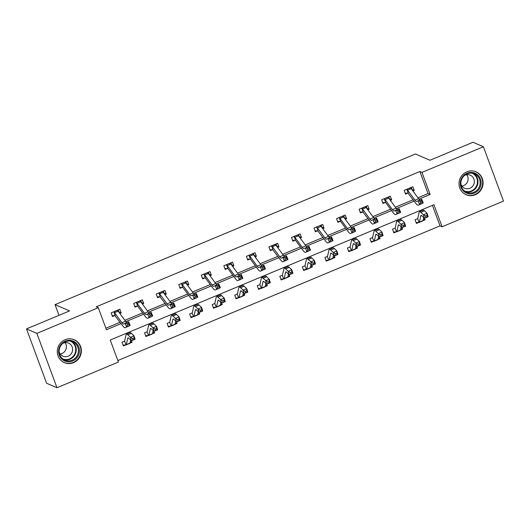 <?xml version="1.0" encoding="UTF-8"?>
<svg xmlns="http://www.w3.org/2000/svg" width="530" height="530" viewBox="0 0 530 530"><rect width="100%" height="100%" fill="white"/><g stroke="black" fill="none" stroke-linecap="round" stroke-linejoin="round"><path stroke-width="0.79" d="M65.084 339.743A12.468 11.958 -66.6 0 1 74.266 339.75A12.468 11.958 -66.6 0 1 81.362 351.218A12.468 11.958 -66.6 0 1 73.564 362.659A12.468 11.958 -66.6 0 1 64.382 362.646A12.468 11.958 -66.6 0 1 57.286 351.185A12.468 11.958 -66.6 0 1 65.084 339.743M466.811 171.819A12.468 11.958 -66.6 0 1 475.993 171.833A12.468 11.958 -66.6 0 1 483.082 183.294A12.468 11.958 -66.6 0 1 475.284 194.742A12.468 11.958 -66.6 0 1 466.102 194.729A12.468 11.958 -66.6 0 1 459.013 183.261A12.468 11.958 -66.6 0 1 466.811 171.819M56.982 387.741L46.607 383.263L26.5 328.905L69.562 310.905L55.04 304.631L415.44 153.985L429.956 160.259L473.018 142.259L483.393 146.737L503.5 201.095L442.086 226.767L433.931 204.732L110.24 340.035L118.395 362.069L56.982 387.741L36.868 333.383L98.288 307.711L106.437 329.746L121.092 323.625M117.832 360.546L440.013 225.873L442.086 226.767M55.04 304.631L58.996 315.317M440.013 225.873L432.427 205.362M417.408 218.784L415.063 219.764L416.421 223.435L418.766 222.454M424.503 218.234L425.087 219.811L422.993 220.685M394.863 228.205L392.518 229.185L393.876 232.862L396.221 231.882M401.965 227.661L402.548 229.232L400.448 230.113M380.447 234.869L380.884 236.261L382.335 235.658L381.892 234.267L380.447 234.869L378.354 233.631L381.964 232.12L383.064 235.598L379.447 237.109L378.354 233.631L375.79 231.179A11.991 2.405 -112.7 0 0 374.445 230.563A11.991 2.405 -112.7 0 0 374.014 231.239L372.61 237.546L369.973 238.606L371.331 242.283L373.676 241.302L371.033 241.475M379.42 237.082L380.003 238.659L377.91 239.534M349.78 247.053L347.428 248.033L348.793 251.704L351.138 250.723M356.875 246.503L357.458 248.08L355.365 248.954M335.364 253.718L335.801 255.109L337.246 254.506L336.808 253.115L335.364 253.718L333.271 252.472L336.881 250.962L337.974 254.446L334.364 255.957L333.271 252.472L330.7 250.021A11.991 2.405 -112.7 0 0 329.362 249.405A11.991 2.405 -112.7 0 0 328.931 250.087L327.527 256.387L324.89 257.454L326.248 261.131L328.593 260.151M334.337 255.93L334.92 257.5L332.82 258.382M304.69 265.894L302.345 266.875L303.703 270.552L306.048 269.571M312.819 263.138L313.256 264.53L314.701 263.927L314.264 262.535L312.819 263.138L308.162 259.448A11.991 2.405 -112.7 0 0 306.817 258.832A11.991 2.405 -112.7 0 0 306.386 259.508L304.982 265.815L306.36 269.531A5.598 1.12 -112.7 0 0 306.499 269.518A5.598 1.12 -112.7 0 0 306.698 269.2L308.069 262.966A7.996 1.603 67.3 0 1 308.361 262.516A7.996 1.603 67.3 0 1 309.255 262.926L311.819 265.378L310.726 261.893L314.336 260.389L315.436 263.867L311.819 265.378L312.375 266.928L310.282 267.802M290.281 272.559L290.718 273.957L292.162 273.348L291.725 271.956L290.281 272.559L288.181 271.32L291.798 269.81L292.891 273.288L289.281 274.798L288.181 271.32L285.617 268.869A11.991 2.405 -112.7 0 0 284.272 268.253A11.991 2.405 -112.7 0 0 283.841 268.929L282.464 275.196L279.8 276.302L281.165 279.973L283.51 278.992L280.86 279.164M289.248 274.772L289.831 276.349L287.737 277.223M259.607 284.743L257.262 285.723L258.62 289.393L260.965 288.413M267.736 281.986L268.173 283.378L269.618 282.775L269.18 281.384L267.736 281.986L263.072 278.29A11.991 2.405 -112.7 0 0 261.734 277.674A11.991 2.405 -112.7 0 0 261.303 278.349L259.892 284.656L261.27 288.38A5.598 1.12 -112.7 0 0 261.409 288.36A5.598 1.12 -112.7 0 0 261.615 288.048L262.986 281.814A7.996 1.603 67.3 0 1 263.271 281.364A7.996 1.603 67.3 0 1 264.165 281.774L266.736 284.226L265.643 280.741L269.253 279.231L270.346 282.715L266.736 284.226L267.292 285.769L265.192 286.651M245.191 291.407L245.628 292.798L247.073 292.196L246.635 290.804L245.191 291.407L243.098 290.162L246.708 288.658L247.808 292.136L244.191 293.647L243.098 290.162L240.534 287.717A11.991 2.405 -112.7 0 0 239.189 287.101A11.991 2.405 -112.7 0 0 238.758 287.777L237.354 294.084L234.717 295.144L236.075 298.821L238.42 297.84L235.777 298.012M244.164 293.62L244.747 295.197L242.647 296.071M214.518 303.591L212.172 304.571L213.53 308.241L215.882 307.261M221.619 303.041L222.202 304.618L220.109 305.492M200.108 310.255L200.545 311.647L201.99 311.044L201.552 309.652L200.108 310.255L198.015 309.01L201.625 307.499L202.718 310.984L199.108 312.495L198.015 309.01L195.444 306.559A11.991 2.405 -112.7 0 0 194.106 305.942A11.991 2.405 -112.7 0 0 193.675 306.618L192.297 312.852L189.634 313.992L190.992 317.662L193.337 316.682L190.694 316.854M199.081 312.468L199.664 314.038L197.564 314.919M169.752 322.3L167.089 323.413L168.447 327.089L170.792 326.109M176.536 321.889L177.119 323.466L175.019 324.34M155.025 329.097L155.462 330.495L156.906 329.885L156.469 328.494L155.025 329.097L152.925 327.858L156.542 326.348L157.635 329.826L154.025 331.336L152.925 327.858L150.361 325.407A11.991 2.405 -112.7 0 0 149.016 324.791A11.991 2.405 -112.7 0 0 148.585 325.466L147.214 331.7L144.544 332.84L145.902 336.51L148.254 335.53L145.604 335.702M153.992 331.31L154.575 332.886L152.481 333.761M124.351 341.28L122.006 342.261L123.364 345.931L125.709 344.95M131.447 340.73L132.036 342.307L129.936 343.188M417.932 197.783L428.054 193.549L419.899 171.508L96.208 306.817L98.288 307.711M105.874 328.222L120.098 322.273M124.875 320.279L142.643 312.852M147.419 310.858L165.181 303.432M169.964 301.431L187.726 294.004M192.503 292.01L210.271 284.584M215.048 282.589L232.809 275.163M237.592 273.162L255.354 265.735M260.131 263.741L277.899 256.315M282.675 254.32L300.444 246.894M305.22 244.893L322.982 237.473M327.759 235.472L345.527 228.046M350.303 226.052L368.072 218.625M372.848 216.624L390.61 209.204M395.387 207.203L413.155 199.777M412.91 190.972L414.221 190.429L412.857 186.752L404.191 190.376L405.549 194.053L407.895 193.072L405.251 193.245M390.371 200.393L391.677 199.85L390.318 196.179L381.646 199.803L383.005 203.474L385.35 202.493M367.827 209.82L369.132 209.27L367.774 205.6L359.101 209.224L360.466 212.894L362.811 211.914L360.161 212.086M345.282 219.241L346.593 218.698L345.229 215.021L336.563 218.645L337.921 222.322L340.267 221.341M322.743 228.662L324.049 228.119L322.69 224.448L314.018 228.072L315.377 231.743L317.722 230.762L315.078 230.934M300.199 238.089L301.504 237.539L300.146 233.869L291.474 237.493L292.832 241.163L295.183 240.183M277.654 247.51L278.965 246.967L277.601 243.29L268.935 246.914L270.293 250.591L272.639 249.61L269.995 249.782M255.115 256.931L256.421 256.387L255.062 252.717L246.39 256.341L247.748 260.011L250.094 259.031M232.571 266.358L233.876 265.808L232.518 262.138L223.845 265.762L225.204 269.432L227.549 268.452M210.026 275.779L211.331 275.236L209.973 271.559L201.307 275.183L202.665 278.86L205.011 277.879M187.487 285.2L188.793 284.656L187.435 280.986L178.762 284.61L180.12 288.28L182.466 287.3M164.943 294.627L166.248 294.077L164.89 290.407L156.218 294.031L157.576 297.701L159.921 296.721L157.278 296.893M142.398 304.048L143.703 303.505L142.345 299.828L133.679 303.452L135.037 307.128L137.383 306.148M119.859 313.469L121.165 312.925L119.806 309.248L111.134 312.879L112.493 316.549L114.838 315.569L112.194 315.741M26.5 328.905L36.868 333.383M419.899 171.508L421.979 172.409L483.393 146.737M418.938 199.121L430.128 194.444L421.979 172.409M125.882 321.624L143.637 314.204M148.426 312.197L166.175 304.776M170.971 302.776L188.72 295.356M193.51 293.355L211.265 285.935M216.054 283.928L233.803 276.508M238.599 274.507L256.348 267.087M261.138 265.086L278.893 257.666M283.683 255.659L301.431 248.239M306.227 246.238L323.976 238.818M328.766 236.817L346.521 229.397M351.31 227.39L369.066 219.97M373.855 217.969L391.604 210.549M396.394 208.548L414.149 201.128M428.054 193.549L430.128 194.444M412.075 189.502L414.221 190.429M423.357 219.062L425.087 219.811M400.812 228.49L402.548 229.232M389.53 198.922L391.677 199.85M378.274 237.91L380.003 238.659M366.985 208.343L369.132 209.27M355.729 247.331L357.458 248.08M344.447 217.77L346.593 218.698M333.185 256.758L334.92 257.5M321.902 227.191L324.049 228.119M310.646 266.179L312.375 266.928M299.357 236.612L301.504 237.539M288.101 275.6L289.831 276.349M276.819 246.039L278.965 246.967M265.556 285.027L267.292 285.769M254.274 255.46L256.421 256.387M243.018 294.448L244.747 295.197M231.729 264.881L233.876 265.808M220.473 303.869L222.202 304.618M209.191 274.308L211.331 275.236M197.928 313.296L199.664 314.038M186.646 283.729L188.793 284.656M175.39 322.717L177.119 323.466M164.101 293.15L166.248 294.077M152.845 332.138L154.575 332.886M141.563 302.577L143.703 303.505M130.3 341.565L132.036 342.307M119.018 311.998L121.165 312.925M412.32 190.171L411.3 187.408M419.906 199.969A7.996 1.603 -112.7 0 1 418.614 198.71L411.234 188.693A5.598 1.12 67.3 0 0 410.465 187.885L406.854 189.395A5.598 1.12 67.3 0 1 407.616 190.204L415.003 200.221A7.996 1.603 -112.7 0 0 416.64 201.499A7.996 1.603 -112.7 0 0 416.666 201.486L421.668 199.234L423.225 202.917L421.834 203.659A11.991 2.405 67.3 0 1 421.794 203.679A11.991 2.405 67.3 0 1 421.748 203.692M422.039 202.069L421.416 200.598L419.972 201.201L420.595 202.672L422.039 202.069L423.225 202.917L418.223 205.17A11.991 2.405 67.3 0 1 418.183 205.19A11.991 2.405 67.3 0 1 415.725 203.262L407.915 193.072M406.854 189.395L408.233 193.112M420.595 202.672L419.608 204.428L418.057 200.744L419.972 201.201M421.416 200.598L421.668 199.234M425.537 216.021L425.974 217.419L427.418 216.816L426.981 215.419L425.537 216.021L423.437 214.782L427.054 213.272L428.147 216.75L424.537 218.261L423.437 214.782L420.873 212.331A11.991 2.405 -112.7 0 0 419.535 211.715A11.991 2.405 -112.7 0 0 419.104 212.391L417.693 218.698L419.071 222.415L416.116 222.626M419.071 222.415A5.598 1.12 -112.7 0 0 419.21 222.401A5.598 1.12 -112.7 0 0 419.409 222.083L420.787 215.856A7.996 1.603 67.3 0 1 421.072 215.405A7.996 1.603 67.3 0 1 421.966 215.816L424.537 218.261L425.974 217.419M426.981 215.419L427.054 213.272L424.484 210.821A11.991 2.405 -112.7 0 0 423.145 210.205L419.535 211.715M419.21 222.401L422.821 220.891A5.598 1.12 -112.7 0 0 423.026 220.579L423.708 217.472M428.147 216.75L427.418 216.816M464.101 191.628A10.792 10.348 -66.6 0 1 462.663 176.583A10.792 10.348 -66.6 0 1 477.331 174.648A10.792 10.348 -66.6 0 1 478.769 189.687A10.792 10.348 -66.6 0 1 464.101 191.628M476.629 175.185A9.99 9.586 113.4 0 0 474.469 173.873A9.99 9.586 113.4 0 0 462.306 178.073A9.99 9.586 113.4 0 0 464.386 190.906A9.99 9.586 113.4 0 0 466.546 192.218A9.99 9.586 113.4 0 0 478.709 188.024A9.99 9.586 113.4 0 0 476.629 175.185M464.512 175.456A7.115 6.824 -66.6 0 1 473.317 185.281A7.115 6.824 -66.6 0 1 460.875 183.883M463.743 193.357A12.389 11.885 113.4 0 0 465.804 194.51A12.389 11.885 113.4 0 0 480.882 189.309A12.389 11.885 113.4 0 0 478.305 173.389A12.389 11.885 113.4 0 0 475.629 171.76A12.389 11.885 113.4 0 0 473.376 171.057M466.811 174.728A7.115 6.824 -66.6 0 1 461.915 186.056M65.322 341.141A10.792 10.348 -66.6 0 1 78.745 346.978A10.792 10.348 -66.6 0 1 72.663 360.976A10.792 10.348 -66.6 0 1 59.241 355.133A10.792 10.348 -66.6 0 1 65.322 341.141M72.179 360.148A9.99 9.586 113.4 0 0 78.427 350.979A9.99 9.586 113.4 0 0 72.749 341.797A9.99 9.586 113.4 0 0 65.389 341.784A9.99 9.586 113.4 0 0 59.141 350.953A9.99 9.586 113.4 0 0 64.826 360.142A9.99 9.586 113.4 0 0 72.179 360.148M65.091 342.645A7.115 6.824 -66.6 0 1 60.195 353.98M62.785 343.38A7.115 6.824 -66.6 0 1 72.623 349.667A7.115 6.824 -66.6 0 1 59.148 351.801M62.023 361.275A12.389 11.885 113.4 0 0 64.077 362.434A12.389 11.885 113.4 0 0 73.206 362.441A12.389 11.885 113.4 0 0 80.951 351.072A12.389 11.885 113.4 0 0 73.902 339.684A12.389 11.885 113.4 0 0 71.649 338.975M389.775 199.598L388.755 196.829M383.992 198.823L384.31 198.816A5.598 1.12 67.3 0 1 385.078 199.624L392.458 209.641A7.996 1.603 -112.7 0 0 394.095 210.927A7.996 1.603 -112.7 0 0 394.128 210.913L399.123 208.661L400.68 212.338L399.295 213.08A11.991 2.405 67.3 0 1 399.249 213.1A11.991 2.405 67.3 0 1 399.209 213.12M397.367 209.396A7.996 1.603 -112.7 0 1 396.069 208.131L388.689 198.114A5.598 1.12 67.3 0 0 387.927 197.306L384.011 198.816M399.501 211.49L398.878 210.019L397.434 210.622L398.057 212.093L399.501 211.49L400.68 212.338L395.678 214.59A11.991 2.405 67.3 0 1 395.638 214.61A11.991 2.405 67.3 0 1 393.18 212.689L385.688 202.54L382.706 202.665M384.31 198.816L385.688 202.54M398.057 212.093L397.069 213.848L395.512 210.172L397.434 210.622M398.878 210.019L399.123 208.661M367.237 209.019L366.21 206.249M374.823 218.817A7.996 1.603 -112.7 0 1 373.531 217.552L366.144 207.541A5.598 1.12 67.3 0 0 365.382 206.733L361.771 208.244A5.598 1.12 67.3 0 1 362.533 209.052L369.913 219.062A7.996 1.603 -112.7 0 0 371.557 220.347A7.996 1.603 -112.7 0 0 371.583 220.334L376.585 218.082L378.135 221.765L376.75 222.507A11.991 2.405 67.3 0 1 376.711 222.527A11.991 2.405 67.3 0 1 376.664 222.54M376.956 220.917L376.333 219.44L374.889 220.049L375.512 221.52L376.956 220.917L378.135 221.765L373.14 224.018A11.991 2.405 67.3 0 1 373.093 224.038A11.991 2.405 67.3 0 1 370.642 222.11L362.831 211.914M361.771 208.244L363.143 211.96M375.512 221.52L374.525 223.276L372.968 219.592L374.889 220.049M376.333 219.44L376.585 218.082M402.992 225.449L403.429 226.84L404.874 226.237L404.436 224.846L402.992 225.449L400.899 224.203L404.509 222.693L405.602 226.177L401.992 227.688L400.899 224.203L398.328 221.752A11.991 2.405 -112.7 0 0 396.99 221.136A11.991 2.405 -112.7 0 0 396.559 221.818L395.155 228.119L396.526 231.842L393.578 232.047M396.526 231.842A5.598 1.12 -112.7 0 0 396.665 231.829A5.598 1.12 -112.7 0 0 396.871 231.511L398.242 225.276A7.996 1.603 67.3 0 1 398.527 224.826A7.996 1.603 67.3 0 1 399.421 225.237L401.992 227.688L403.429 226.84M404.436 224.846L404.509 222.693L401.945 220.242A11.991 2.405 -112.7 0 0 400.6 219.625L396.99 221.136M396.665 231.829L400.283 230.318A5.598 1.12 -112.7 0 0 400.481 230L401.164 226.9M405.602 226.177L404.874 226.237M372.338 237.625L373.988 241.263A5.598 1.12 -112.7 0 0 374.127 241.249A5.598 1.12 -112.7 0 0 374.326 240.931L375.697 234.697A7.996 1.603 67.3 0 1 375.989 234.247A7.996 1.603 67.3 0 1 376.883 234.657L379.447 237.109L380.884 236.261M381.892 234.267L381.964 232.12L379.4 229.669A11.991 2.405 -112.7 0 0 378.056 229.053L374.445 230.563M374.127 241.249L377.738 239.739A5.598 1.12 -112.7 0 0 377.936 239.421L378.625 236.32M383.064 235.598L382.335 235.658M344.692 218.44L343.672 215.677M338.909 217.664L339.226 217.664A5.598 1.12 67.3 0 1 339.988 218.473L347.375 228.49A7.996 1.603 -112.7 0 0 349.012 229.768A7.996 1.603 -112.7 0 0 349.038 229.755L354.04 227.502L355.597 231.186L354.206 231.928A11.991 2.405 67.3 0 1 354.166 231.948A11.991 2.405 67.3 0 1 354.119 231.961M352.278 228.238A7.996 1.603 -112.7 0 1 350.986 226.979L343.599 216.962A5.598 1.12 67.3 0 0 342.837 216.154L338.928 217.664M354.411 230.338L353.788 228.867L352.344 229.47L352.967 230.941L354.411 230.338L355.597 231.186L350.595 233.439A11.991 2.405 67.3 0 1 350.555 233.458A11.991 2.405 67.3 0 1 348.097 231.531L340.604 221.381L337.623 221.513M339.226 217.664L340.604 221.381M352.967 230.941L351.98 232.696L350.429 229.013L352.344 229.47M353.788 228.867L354.04 227.502M322.147 227.867L321.127 225.098M316.364 227.092L316.682 227.085A5.598 1.12 67.3 0 1 317.45 227.893L324.83 237.91A7.996 1.603 -112.7 0 0 326.467 239.196A7.996 1.603 -112.7 0 0 326.5 239.182L331.495 236.93L333.052 240.607L331.667 241.349A11.991 2.405 67.3 0 1 331.621 241.369A11.991 2.405 67.3 0 1 331.581 241.388M329.74 237.665A7.996 1.603 -112.7 0 1 328.441 236.4L321.061 226.383A5.598 1.12 67.3 0 0 320.299 225.575L320.345 225.429M331.873 239.759L331.25 238.288L329.806 238.891L330.422 240.362L331.873 239.759L333.052 240.607L328.05 242.859A11.991 2.405 67.3 0 1 328.01 242.879A11.991 2.405 67.3 0 1 325.552 240.958L317.742 230.762M316.682 227.085L318.06 230.808M330.422 240.362L329.441 242.117L327.885 238.44L329.806 238.891M331.25 238.288L331.495 236.93M299.609 237.288L298.582 234.518M293.819 236.512L294.143 236.512A5.598 1.12 67.3 0 1 294.905 237.314L302.285 247.331A7.996 1.603 -112.7 0 0 303.928 248.616A7.996 1.603 -112.7 0 0 303.955 248.603L308.957 246.351L310.507 250.034L309.123 250.776A11.991 2.405 67.3 0 1 309.083 250.796A11.991 2.405 67.3 0 1 309.036 250.809M307.195 247.086A7.996 1.603 -112.7 0 1 305.903 245.821L298.516 235.81A5.598 1.12 67.3 0 0 297.754 235.002L293.839 236.512M309.328 249.186L308.705 247.709L307.261 248.318L307.884 249.789L309.328 249.186L310.507 250.034L305.512 252.287A11.991 2.405 67.3 0 1 305.465 252.306A11.991 2.405 67.3 0 1 303.008 250.379L295.515 240.229L292.534 240.355M294.143 236.512L295.515 240.229M307.884 249.789L306.897 251.545L305.34 247.861L307.261 248.318M308.705 247.709L308.957 246.351M357.909 244.29L358.346 245.688L359.791 245.085L359.353 243.687L357.909 244.29L355.809 243.051L359.426 241.541L360.519 245.019L356.909 246.529L355.809 243.051L353.245 240.6A11.991 2.405 -112.7 0 0 351.9 239.984A11.991 2.405 -112.7 0 0 351.469 240.66L350.065 246.967L351.443 250.683L348.488 250.895M351.443 250.683A5.598 1.12 -112.7 0 0 351.582 250.67A5.598 1.12 -112.7 0 0 351.781 250.352L353.159 244.125A7.996 1.603 67.3 0 1 353.444 243.674A7.996 1.603 67.3 0 1 354.338 244.085L356.909 246.529L358.346 245.688M359.353 243.687L359.426 241.541L356.856 239.09A11.991 2.405 -112.7 0 0 355.517 238.473L351.9 239.984M351.582 250.67L355.193 249.16A5.598 1.12 -112.7 0 0 355.398 248.848L356.08 245.741M360.519 245.019L359.791 245.085M327.255 256.474L328.898 260.111L325.95 260.316M328.898 260.111A5.598 1.12 -112.7 0 0 329.037 260.098A5.598 1.12 -112.7 0 0 329.243 259.779L330.614 253.545A7.996 1.603 67.3 0 1 330.899 253.095A7.996 1.603 67.3 0 1 331.793 253.506L334.364 255.957L335.801 255.109M336.808 253.115L336.881 250.962L334.317 248.51A11.991 2.405 -112.7 0 0 332.973 247.894L329.362 249.405M329.037 260.098L332.654 258.587A5.598 1.12 -112.7 0 0 332.853 258.269L333.536 255.168M337.974 254.446L337.246 254.506M306.36 269.531L303.405 269.743M314.264 262.535L314.336 260.389L311.772 257.938A11.991 2.405 -112.7 0 0 310.428 257.322L306.817 258.832M306.499 269.518L310.11 268.008A5.598 1.12 -112.7 0 0 310.308 267.69L310.997 264.589M313.256 264.53L311.819 265.378M315.436 263.867L314.701 263.927M277.064 246.708L276.044 243.946M284.65 256.507A7.996 1.603 -112.7 0 1 283.358 255.248L275.971 245.231A5.598 1.12 67.3 0 0 275.209 244.423L271.599 245.933A5.598 1.12 67.3 0 1 272.36 246.742L279.747 256.758A7.996 1.603 -112.7 0 0 281.384 258.037A7.996 1.603 -112.7 0 0 281.41 258.024L286.412 255.771L287.969 259.455L286.578 260.197A11.991 2.405 67.3 0 1 286.538 260.217A11.991 2.405 67.3 0 1 286.491 260.23M286.783 258.607L286.16 257.136L284.716 257.739L285.339 259.21L286.783 258.607L287.969 259.455L282.967 261.707A11.991 2.405 67.3 0 1 282.927 261.727A11.991 2.405 67.3 0 1 280.469 259.799L272.659 249.61M271.599 245.933L272.976 249.65M285.339 259.21L284.352 260.965L282.801 257.282L284.716 257.739M286.16 257.136L286.412 255.771M282.172 275.322L283.815 278.952A5.598 1.12 -112.7 0 0 283.954 278.939A5.598 1.12 -112.7 0 0 284.153 278.621L285.531 272.394A7.996 1.603 67.3 0 1 285.816 271.936A7.996 1.603 67.3 0 1 286.71 272.354L289.281 274.798L290.718 273.957M291.725 271.956L291.798 269.81L289.228 267.358A11.991 2.405 -112.7 0 0 287.889 266.742L284.272 268.253M283.954 278.939L287.565 277.428A5.598 1.12 -112.7 0 0 287.77 277.117L288.452 274.01M292.891 273.288L292.162 273.348M254.519 256.136L253.499 253.367M248.736 255.361L249.054 255.354A5.598 1.12 67.3 0 1 249.815 256.162L257.202 266.179A7.996 1.603 -112.7 0 0 258.839 267.464A7.996 1.603 -112.7 0 0 258.872 267.451L263.867 265.199L265.424 268.876L264.039 269.618A11.991 2.405 67.3 0 1 263.993 269.637A11.991 2.405 67.3 0 1 263.953 269.657M262.111 265.934A7.996 1.603 -112.7 0 1 260.813 264.669L253.433 254.652A5.598 1.12 67.3 0 0 252.671 253.844L248.756 255.354M264.245 268.028L263.622 266.557L262.178 267.16L262.794 268.63L264.245 268.028L265.424 268.876L260.422 271.128A11.991 2.405 67.3 0 1 260.382 271.148A11.991 2.405 67.3 0 1 257.924 269.227L250.432 259.077L247.45 259.203M249.054 255.354L250.432 259.077M262.794 268.63L261.813 270.386L260.256 266.709L262.178 267.16M263.622 266.557L263.867 265.199M261.27 288.38L258.322 288.585M269.18 281.384L269.253 279.231L266.683 276.779A11.991 2.405 -112.7 0 0 265.344 276.163L261.734 277.674M261.409 288.36L265.026 286.856A5.598 1.12 -112.7 0 0 265.225 286.538L265.908 283.437M268.173 283.378L266.736 284.226M270.346 282.715L269.618 282.775M231.981 265.556L230.954 262.787M226.191 264.781L226.515 264.781A5.598 1.12 67.3 0 1 227.277 265.583L234.657 275.6A7.996 1.603 -112.7 0 0 236.3 276.885A7.996 1.603 -112.7 0 0 236.327 276.872L241.322 274.619L242.879 278.303L241.494 279.045A11.991 2.405 67.3 0 1 241.455 279.065A11.991 2.405 67.3 0 1 241.408 279.078M239.567 275.355A7.996 1.603 -112.7 0 1 238.275 274.089L230.888 264.079A5.598 1.12 67.3 0 0 230.126 263.271L226.211 264.781M241.7 277.455L241.077 275.978L239.633 276.581L240.256 278.058L241.7 277.455L242.879 278.303L237.884 280.555A11.991 2.405 67.3 0 1 237.838 280.575A11.991 2.405 67.3 0 1 235.38 278.647L227.887 268.498L224.906 268.624M226.515 264.781L227.887 268.498M240.256 278.058L239.269 279.813L237.712 276.13L239.633 276.581M241.077 275.978L241.322 274.619M237.082 294.163L238.732 297.8A5.598 1.12 -112.7 0 0 238.871 297.787A5.598 1.12 -112.7 0 0 239.07 297.469L240.441 291.235A7.996 1.603 67.3 0 1 240.733 290.784A7.996 1.603 67.3 0 1 241.627 291.195L244.191 293.647L245.628 292.798M246.635 290.804L246.708 288.658L244.144 286.207A11.991 2.405 -112.7 0 0 242.8 285.59L239.189 287.101M238.871 297.787L242.482 296.277A5.598 1.12 -112.7 0 0 242.68 295.959L243.369 292.858M247.808 292.136L247.073 292.196M209.436 274.977L208.416 272.215M203.652 274.202L203.97 274.202A5.598 1.12 67.3 0 1 204.732 275.01L212.119 285.027A7.996 1.603 -112.7 0 0 213.756 286.306A7.996 1.603 -112.7 0 0 213.782 286.293L218.784 284.04L220.341 287.724L218.95 288.466A11.991 2.405 67.3 0 1 218.91 288.486A11.991 2.405 67.3 0 1 218.863 288.499M217.022 284.776A7.996 1.603 -112.7 0 1 215.73 283.517L208.343 273.5A5.598 1.12 67.3 0 0 207.581 272.692L203.672 274.202M219.155 286.876L218.532 285.405L217.088 286.008L217.711 287.479L219.155 286.876L220.341 287.724L215.339 289.976A11.991 2.405 67.3 0 1 215.299 289.996A11.991 2.405 67.3 0 1 212.841 288.068L205.348 277.919L202.367 278.051M203.97 274.202L205.348 277.919M217.711 287.479L216.724 289.234L215.167 285.551L217.088 286.008M218.532 285.405L218.784 284.04M222.653 300.828L223.09 302.226L224.535 301.616L224.097 300.225L222.653 300.828L220.553 299.589L224.17 298.079L225.263 301.557L221.653 303.067L220.553 299.589L217.989 297.138A11.991 2.405 -112.7 0 0 216.644 296.522A11.991 2.405 -112.7 0 0 216.214 297.197L214.809 303.505L216.187 307.221L213.232 307.433M216.187 307.221A5.598 1.12 -112.7 0 0 216.326 307.208A5.598 1.12 -112.7 0 0 216.525 306.89L217.903 300.662A7.996 1.603 67.3 0 1 218.188 300.205A7.996 1.603 67.3 0 1 219.082 300.623L221.653 303.067L223.09 302.226M224.097 300.225L224.17 298.079L221.6 295.627A11.991 2.405 -112.7 0 0 220.261 295.011L216.644 296.522M216.326 307.208L219.937 305.697A5.598 1.12 -112.7 0 0 220.142 305.379L220.825 302.279M225.263 301.557L224.535 301.616M186.891 284.398L185.871 281.635M181.108 283.63L181.426 283.623A5.598 1.12 67.3 0 1 182.188 284.431L189.574 294.448A7.996 1.603 -112.7 0 0 191.211 295.733A7.996 1.603 -112.7 0 0 191.237 295.72L196.239 293.468L197.796 297.144L196.411 297.886A11.991 2.405 67.3 0 1 196.365 297.906A11.991 2.405 67.3 0 1 196.325 297.926M194.483 294.203A7.996 1.603 -112.7 0 1 193.185 292.938L185.805 282.921A5.598 1.12 67.3 0 0 185.043 282.112L185.089 281.967M196.617 296.296L195.994 294.826L194.55 295.429L195.166 296.899L196.617 296.296L197.796 297.144L192.794 299.397A11.991 2.405 67.3 0 1 192.754 299.417A11.991 2.405 67.3 0 1 190.297 297.496L182.804 287.346L179.822 287.472M181.426 283.623L182.804 287.346M195.166 296.899L194.185 298.655L192.628 294.978L194.55 295.429M195.994 294.826L196.239 293.468M192.297 312.852L191.999 313.011L193.642 316.648A5.598 1.12 -112.7 0 0 193.781 316.629A5.598 1.12 -112.7 0 0 193.987 316.317L195.358 310.083A7.996 1.603 67.3 0 1 195.643 309.633A7.996 1.603 67.3 0 1 196.537 310.043L199.108 312.495L200.545 311.647M201.552 309.652L201.625 307.499L199.055 305.048A11.991 2.405 -112.7 0 0 197.716 304.432L194.106 305.942M193.781 316.629L197.398 315.125A5.598 1.12 -112.7 0 0 197.597 314.807L198.28 311.706M202.718 310.984L201.99 311.044M164.353 293.825L163.326 291.056M171.939 303.624A7.996 1.603 -112.7 0 1 170.647 302.358L163.26 292.341A5.598 1.12 67.3 0 0 162.498 291.54L158.887 293.05A5.598 1.12 67.3 0 1 159.649 293.852L167.029 303.869A7.996 1.603 -112.7 0 0 168.672 305.154A7.996 1.603 -112.7 0 0 168.699 305.141L173.694 302.888L175.251 306.572L173.867 307.314A11.991 2.405 67.3 0 1 173.827 307.334A11.991 2.405 67.3 0 1 173.78 307.347M174.072 305.724L173.449 304.246L172.005 304.849L172.628 306.327L174.072 305.724L175.251 306.572L170.256 308.824A11.991 2.405 67.3 0 1 170.209 308.838A11.991 2.405 67.3 0 1 167.752 306.916L159.941 296.721M158.887 293.05L160.259 296.767M172.628 306.327L171.64 308.082L170.084 304.399L172.005 304.849M173.449 304.246L173.694 302.888M177.563 319.676L178 321.067L179.445 320.464L179.007 319.073L177.563 319.676L175.47 318.431L179.08 316.92L180.173 320.405L176.563 321.915L175.47 318.431L172.899 315.986A11.991 2.405 -112.7 0 0 171.561 315.37A11.991 2.405 -112.7 0 0 171.13 316.046L169.726 322.346L171.097 326.069L168.149 326.281M171.097 326.069A5.598 1.12 -112.7 0 0 171.243 326.056A5.598 1.12 -112.7 0 0 171.442 325.738L172.813 319.504A7.996 1.603 67.3 0 1 173.105 319.053A7.996 1.603 67.3 0 1 173.999 319.464L176.563 321.915L178 321.067M179.007 319.073L179.08 316.92L176.516 314.476A11.991 2.405 -112.7 0 0 175.172 313.859L171.561 315.37M171.243 326.056L174.854 324.546A5.598 1.12 -112.7 0 0 175.052 324.227L175.741 321.127M180.173 320.405L179.445 320.464M141.808 303.246L140.788 300.483M136.024 302.471L136.343 302.471A5.598 1.12 67.3 0 1 137.104 303.279L144.491 313.296A7.996 1.603 -112.7 0 0 146.128 314.575A7.996 1.603 -112.7 0 0 146.154 314.562L151.156 312.309L152.713 315.993L151.322 316.735A11.991 2.405 67.3 0 1 151.282 316.755A11.991 2.405 67.3 0 1 151.236 316.768M149.394 313.044A7.996 1.603 -112.7 0 1 148.102 311.786L140.715 301.769A5.598 1.12 67.3 0 0 139.953 300.96L136.044 302.471M151.527 315.145L150.904 313.674L149.46 314.277L150.083 315.748L151.527 315.145L152.713 315.993L147.711 318.245A11.991 2.405 67.3 0 1 147.671 318.265A11.991 2.405 67.3 0 1 145.213 316.337L137.72 306.188L134.739 306.32M136.343 302.471L137.72 306.188M150.083 315.748L149.096 317.503L147.539 313.82L149.46 314.277M150.904 313.674L151.156 312.309M146.889 331.86L148.559 335.49A5.598 1.12 -112.7 0 0 148.698 335.477A5.598 1.12 -112.7 0 0 148.897 335.159L150.275 328.931A7.996 1.603 67.3 0 1 150.56 328.474A7.996 1.603 67.3 0 1 151.454 328.892L154.025 331.336L155.462 330.495M156.469 328.494L156.542 326.348L153.972 323.896A11.991 2.405 -112.7 0 0 152.633 323.28L149.016 324.791M148.698 335.477L152.309 333.966A5.598 1.12 -112.7 0 0 152.514 333.648L153.197 330.548M157.635 329.826L156.906 329.885M119.263 312.667L118.243 309.904M126.855 322.472A7.996 1.603 -112.7 0 1 125.557 321.206L118.177 311.19A5.598 1.12 67.3 0 0 117.415 310.381L113.798 311.892A5.598 1.12 67.3 0 1 114.559 312.7L121.946 322.717A7.996 1.603 -112.7 0 0 123.583 324.002A7.996 1.603 -112.7 0 0 123.609 323.989L128.611 321.736L130.168 325.413L128.777 326.155A11.991 2.405 67.3 0 1 128.737 326.175A11.991 2.405 67.3 0 1 128.697 326.195M128.982 324.565L128.366 323.095L126.915 323.697L127.538 325.168L128.982 324.565L130.168 325.413L125.166 327.666A11.991 2.405 67.3 0 1 125.126 327.686A11.991 2.405 67.3 0 1 122.668 325.764L114.858 315.569M113.798 311.892L115.176 315.615M127.538 325.168L126.557 326.924L125.001 323.247L126.915 323.697M128.366 323.095L128.611 321.736M132.48 338.524L132.917 339.916L134.362 339.313L133.924 337.921L132.48 338.524L130.387 337.279L133.997 335.768L135.09 339.253L131.48 340.764L130.387 337.279L127.816 334.827A11.991 2.405 -112.7 0 0 126.478 334.211A11.991 2.405 -112.7 0 0 126.047 334.887L124.636 341.194L126.014 344.917L123.066 345.123M126.014 344.917A5.598 1.12 -112.7 0 0 126.153 344.897A5.598 1.12 -112.7 0 0 126.359 344.586L127.73 338.352A7.996 1.603 67.3 0 1 128.015 337.901A7.996 1.603 67.3 0 1 128.909 338.312L131.48 340.764L132.917 339.916M133.924 337.921L133.997 335.768L131.427 333.317A11.991 2.405 -112.7 0 0 130.089 332.701L126.478 334.211M126.153 344.897L129.77 343.387A5.598 1.12 -112.7 0 0 129.969 343.076L130.652 339.975M135.09 339.253L134.362 339.313M418.614 198.71L415.003 200.221M421.834 203.659L418.223 205.17M411.234 188.693L407.616 190.204M420.787 215.856L421.595 215.518M420.873 212.331L424.484 210.821M419.409 222.083L423.026 220.579M473.356 173.476A9.99 9.586 -66.6 0 1 474.469 174.251A9.99 9.586 -66.6 0 1 476.841 186.553A9.99 9.586 -66.6 0 1 465.492 191.681M464.439 190.952A9.666 9.268 113.4 0 0 476.106 186.772A9.666 9.268 113.4 0 0 474.065 174.423A9.666 9.268 113.4 0 0 472.098 173.211M71.636 341.4A9.99 9.586 -66.6 0 1 76.234 350.661A9.99 9.586 -66.6 0 1 70.02 359.214A9.99 9.586 -66.6 0 1 63.772 359.605M62.712 358.87A9.666 9.268 113.4 0 0 69.702 358.83A9.666 9.268 113.4 0 0 75.744 350.032A9.666 9.268 113.4 0 0 70.377 341.128M396.069 208.131L392.458 209.641M399.295 213.08L395.678 214.59M388.689 198.114L385.078 199.624M373.531 217.552L369.913 219.062M376.75 222.507L373.14 224.018M366.144 207.541L362.533 209.052M398.242 225.276L399.05 224.939M398.328 221.752L401.945 220.242M396.871 231.511L400.481 230M375.697 234.697L376.512 234.359M375.79 231.179L379.4 229.669M374.326 240.931L377.936 239.421M350.986 226.979L347.375 228.49M354.206 231.928L350.595 233.439M343.599 216.962L339.988 218.473M320.339 225.435L316.383 227.085M328.441 236.4L324.83 237.91M331.667 241.349L328.05 242.859M321.061 226.383L317.45 227.893M305.903 245.821L302.285 247.331M309.123 250.776L305.512 252.287M298.516 235.81L294.905 237.314M353.159 244.125L353.967 243.787M353.245 240.6L356.856 239.09M351.781 250.352L355.398 248.848M330.614 253.545L331.422 253.207M330.7 250.021L334.317 248.51M329.243 259.779L332.853 258.269M308.069 262.966L308.884 262.628M308.162 259.448L311.772 257.938M306.698 269.2L310.308 267.69M283.358 255.248L279.747 256.758M286.578 260.197L282.967 261.707M275.971 245.231L272.36 246.742M285.531 272.394L286.339 272.056M285.617 268.869L289.228 267.358M284.153 278.621L287.77 277.117M260.813 264.669L257.202 266.179M264.039 269.618L260.422 271.128M253.433 254.652L249.815 256.162M262.986 281.814L263.794 281.476M263.072 278.29L266.683 276.779M261.615 288.048L265.225 286.538M238.275 274.089L234.657 275.6M241.494 279.045L237.884 280.555M230.888 264.079L227.277 265.583M240.441 291.235L241.256 290.897M240.534 287.717L244.144 286.207M239.07 297.469L242.68 295.959M215.73 283.517L212.119 285.027M218.95 288.466L215.339 289.976M208.343 273.5L204.732 275.01M217.903 300.662L218.711 300.325M217.989 297.138L221.6 295.627M216.525 306.89L220.142 305.379M185.083 281.973L181.127 283.623M193.185 292.938L189.574 294.448M196.411 297.886L192.794 299.397M185.805 282.921L182.188 284.431M195.358 310.083L196.166 309.745M195.444 306.559L199.055 305.048M193.987 316.317L197.597 314.807M170.647 302.358L167.029 303.869M173.867 307.314L170.256 308.824M163.26 292.341L159.649 293.852M172.813 319.504L173.628 319.166M172.899 315.986L176.516 314.476M171.442 325.738L175.052 324.227M148.102 311.786L144.491 313.296M151.322 316.735L147.711 318.245M140.715 301.769L137.104 303.279M150.275 328.931L151.083 328.587M150.361 325.407L153.972 323.896M148.897 335.159L152.514 333.648M125.557 321.206L121.946 322.717M128.777 326.155L125.166 327.666M118.177 311.19L114.559 312.7M127.73 338.352L128.538 338.014M127.816 334.827L131.427 333.317M126.359 344.586L129.969 343.076M421.794 203.679L418.183 205.19M465.804 194.51L464.896 194.119M475.629 171.76L474.721 171.369M64.077 362.434L63.169 362.036M73.902 339.684L72.994 339.293M399.249 213.1L395.638 214.61M376.711 222.527L373.093 224.038M354.166 231.948L350.555 233.458M331.621 241.369L328.01 242.879M309.083 250.796L305.465 252.306M286.538 260.217L282.927 261.727M263.993 269.637L260.382 271.148M241.455 279.065L237.838 280.575M218.91 288.486L215.299 289.996M196.365 297.906L192.754 299.417M173.827 307.334L170.209 308.838M151.282 316.755L147.671 318.265M128.737 326.175L125.126 327.686"/></g></svg>
